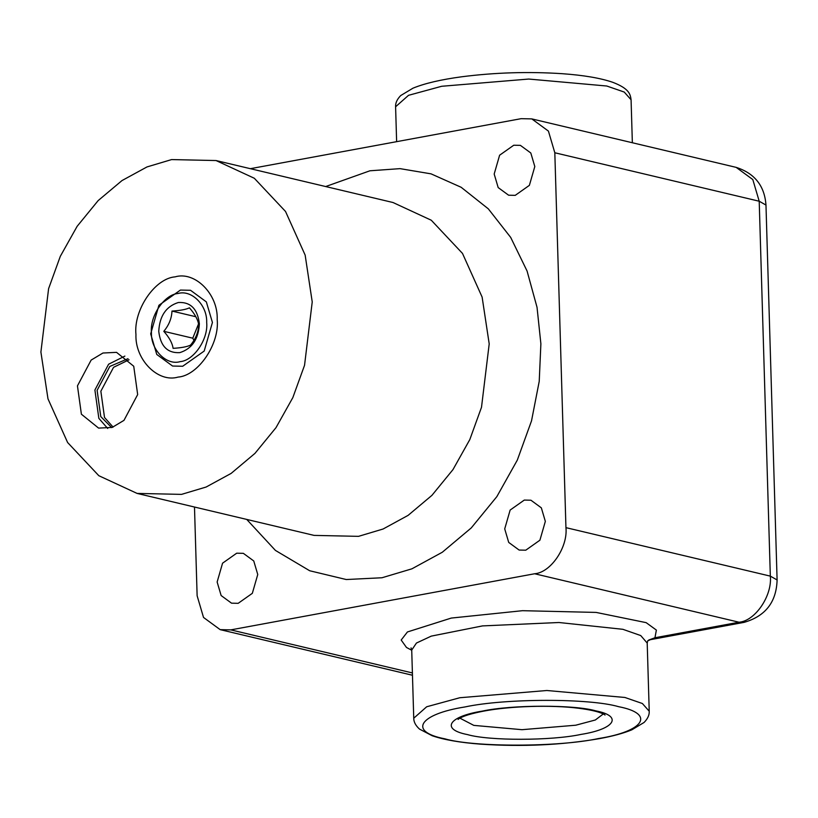 <?xml version="1.0" encoding="UTF-8"?>
<svg xmlns="http://www.w3.org/2000/svg" width="818" height="818" viewBox="0 0 818 818"><rect width="100%" height="100%" fill="white"/><g stroke="black" fill="none" stroke-linecap="round" stroke-linejoin="round"><path stroke-width="1.23" d="M199.367 323.826C198.529 339.173 192.005 348.775 179.807 352.63C167.506 353.304 160.492 346.198 158.753 331.321C159.592 315.973 166.115 306.372 178.314 302.517C190.614 301.842 197.629 308.948 199.367 323.826M171.974 311.065C171.668 318.386 168.948 325.135 163.804 331.321C169.316 337.568 172.404 343.243 173.089 348.345C181.32 347.844 187.128 346.771 190.533 345.124C195.676 338.949 198.396 332.2 198.702 324.869C198.028 319.766 194.929 314.092 189.428 307.834C186.023 309.49 180.205 310.564 171.974 311.065L195.819 316.719M163.804 331.321L192.772 338.182L198.529 323.918M206.678 322.476C208.416 339.102 193.784 360.656 180.072 361.658C166.453 365.707 150.706 349.767 151.442 332.681C149.704 316.045 164.336 294.49 178.048 293.488C191.668 289.449 207.414 305.38 206.678 322.476M212.424 322.466L206.34 301.883L190.533 290.288L180.42 290.073L158.927 305.267L150.686 333.867L156.759 354.45L172.567 366.035L182.68 366.26L204.183 351.065L212.424 322.466M193.927 340.319L192.772 338.182M217.189 319.48C218.263 294.347 195.113 270.911 175.083 276.862C154.919 278.335 133.395 310.022 135.952 334.49C134.868 359.613 158.027 383.059 178.058 377.098C198.222 375.626 219.735 343.938 217.189 319.48M312.231 301.924L304.541 365.298L292.834 397.609L276.014 427.63L254.96 453.376L231.126 473.407L206.136 487.027L181.535 494.379L137.097 493.418L98.814 475.698L67.608 442.507L47.986 398.847L40.9 352.047L48.599 288.662L60.297 256.351L77.127 226.33L98.17 200.584L122.005 180.563L146.995 166.933L171.596 159.582L216.034 160.543L254.316 178.263L285.523 211.463L305.155 255.114L312.231 301.924M133.733 366.239L137.669 394.573L123.978 420.36L112.168 427.425L98.579 428.1L81.391 414.205L77.454 385.871L91.146 360.084L102.956 353.018L116.545 352.353L133.733 366.239M107.71 428.479L98.845 418.346L94.898 390.012L108.6 364.225L124.868 356.106M128.007 358.683L109.806 366.444L97.117 390.329L100.767 416.577L111.667 427.589M113.099 427.108L104.51 417.466L100.859 391.219L113.549 367.333L129.07 359.756M194.49 507.027L197.128 595.78L203.518 617.447L220.165 629.645L230.809 629.88L534.635 573.755C550.77 572.58 567.989 547.222 565.944 527.651L554.819 152.762L548.418 131.095L531.782 118.896L521.138 118.671L250.359 168.682M534.808 166.535L529.379 185.359L515.238 195.349L508.591 195.205L498.182 187.578L494.184 174.04L499.614 155.216L513.755 145.226L520.401 145.369L530.81 152.997L534.808 166.535M257.752 574.502L252.333 593.326L238.191 603.316L231.535 603.173L221.136 595.545L217.138 582.007L222.557 563.193L236.699 553.193L243.355 553.336L253.754 560.964L257.752 574.502M545.34 521.383L539.911 540.197L525.769 550.197L519.123 550.054L508.714 542.426L504.716 528.888L510.146 510.064L524.287 500.074L530.933 500.217L541.342 507.845L545.34 521.383M647.202 643.071L649.226 711.231L642.375 703.511L624.911 697.468L546.874 690.504L459.818 697.734L426.679 706.772L413.744 718.224L411.72 650.065L416.454 643.04L431.26 636.128L482.487 625.903L558.939 622.508L622.887 629.308L640.739 635.566L647.202 643.071L647.713 640.842L654.962 637.754L656.373 630.075L646.138 622.641L596.117 612.416L522.528 610.688L451.27 618.071L407.436 631.956L401.188 640.034L406.464 647.447L411.73 650.249M648.827 639.993L654.962 637.754L739.032 622.222L534.635 573.755M216.034 160.543L393.008 202.516L431.291 220.236L462.497 253.427L482.119 297.087L489.205 343.887L481.505 407.272L469.808 439.583L452.978 469.604L431.935 495.35L408.1 515.371L383.11 529.001L358.509 536.352L314.071 535.391L137.097 493.418M246.729 519.42L275.421 550.412L309.685 570.749L346.259 579.533L382.006 577.753L411.914 568.817L442.293 552.252L471.27 527.917L496.853 496.618L517.303 460.125L531.526 420.851L539.226 381.341L540.882 343.805L537.027 307.292L527.078 271.044L510.698 237.424L488.315 208.846L461.158 187.281L431.055 173.856L400.043 168.641L369.93 170.788L325.676 186.545M604.103 713.337L595.34 719.993L575.729 725.218L521.986 729.687L473.806 725.382L458.908 717.642M482.497 711.077C448.54 716.415 440.319 729.359 467.538 734.605C489.031 740.914 551.393 740.811 580.944 734.421C614.901 729.083 623.122 716.139 595.903 710.893C574.41 704.584 512.048 704.687 482.497 711.077M618.643 706.691C655.525 713.797 644.38 731.323 598.398 738.562C558.367 747.212 473.898 747.345 444.798 738.807C407.926 731.701 419.061 714.175 465.043 706.936C505.074 698.286 589.543 698.153 618.643 706.691M396.628 141.667L395.595 106.769L408.53 95.317L441.679 86.279L528.725 79.049L606.762 86.013L624.226 92.056L631.077 99.776L632.355 142.751M412.395 672.938L230.809 629.88M744.032 622.375L739.032 622.222C755.157 621.046 772.376 595.698 770.331 576.128L777.1 579.952C776.435 602.099 765.413 616.24 744.032 622.375L649.952 639.758M554.819 152.762L759.206 201.228L752.805 179.561L736.169 167.373C754.666 173.314 764.605 185.87 765.975 205.062L759.206 201.228L770.331 576.128L565.944 527.651M605.034 715.065C605.146 715.188 601.721 711.19 578.5 708.235C551.588 704.789 510.135 706.057 483.745 711.108C471.526 713.5 463.448 715.934 459.501 718.388L458.08 719.421M395.595 106.769C395.36 103.017 397.078 99.275 400.728 95.542L412.978 88.18C424.716 83.364 440.984 79.561 461.792 76.769C495.002 72.516 528.418 71.483 562.048 73.681C583.612 75.215 600.504 78.088 612.713 82.291C629.451 88.681 630.341 94.387 631.077 99.776M413.744 718.224C413.734 721.987 415.667 725.617 419.532 729.114L432.18 735.74C443.918 739.769 460.043 742.58 480.544 744.155C522.273 746.936 561.976 745.086 599.645 738.603C612.856 736.169 623.582 733.245 631.844 729.82L644.083 722.458C647.744 718.725 649.451 714.983 649.226 711.231M411.076 647.866L411.72 650.065M647.713 640.842L649.052 639.942M777.1 579.952L765.975 205.062M412.466 675.249L220.165 629.645M736.169 167.373L531.782 118.896"/></g></svg>
